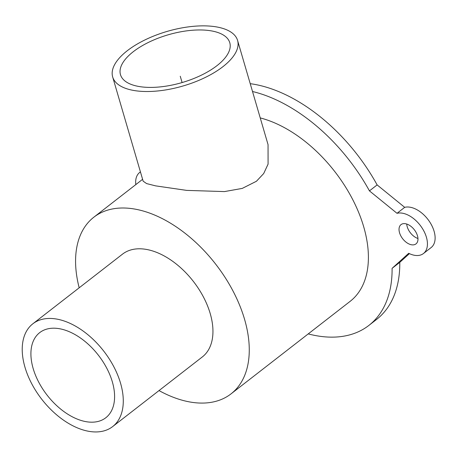 <?xml version="1.0" encoding="UTF-8"?>
<svg xmlns="http://www.w3.org/2000/svg" width="458" height="458" viewBox="0 0 458 458"><rect width="100%" height="100%" fill="white"/><g stroke="black" fill="none" stroke-linecap="round" stroke-linejoin="round"><path stroke-width="0.69" d="M120.546 383.191A65.07 39.245 -127.8 0 0 81.032 329.577A65.07 39.245 -127.8 0 0 32.839 323.8A65.07 39.245 -127.8 0 0 24.961 367.196A65.07 39.245 -127.8 0 0 64.475 420.81A65.07 39.245 -127.8 0 0 112.668 426.581A65.07 39.245 -127.8 0 0 120.546 383.191M32.839 323.8L122.504 254.15A65.07 39.245 52.2 0 1 170.702 259.926A65.07 39.245 52.2 0 1 210.211 313.541A65.07 39.245 52.2 0 1 202.339 356.931L112.668 426.581M33.176 368.57A53.884 32.501 52.2 0 1 39.697 332.634A53.884 32.501 52.2 0 1 79.606 337.414A53.884 32.501 52.2 0 1 112.33 381.817A53.884 32.501 52.2 0 1 105.809 417.748A53.884 32.501 52.2 0 1 65.9 412.967A53.884 32.501 52.2 0 1 33.176 368.57M417.461 235.75A12.2 7.357 52.2 0 1 415.984 243.885A12.2 7.357 52.2 0 1 402.685 238.761A12.2 7.357 52.2 0 1 401.013 224.615A12.2 7.357 52.2 0 1 410.047 225.697A12.2 7.357 52.2 0 1 417.461 235.75M406.727 224.036A12.2 7.357 -127.8 0 0 417.954 238.492M409.412 253.64L399.782 262.365A142.341 85.846 52.2 0 1 376.556 319.449L368.873 325.42A142.341 85.846 -127.8 0 0 392.094 268.336L408.696 253.297A24.4 14.719 -127.8 0 0 423.467 253.52A24.4 14.719 -127.8 0 0 421.955 227.786A24.4 14.719 -127.8 0 0 397.006 213.308L369.446 190.883A142.341 85.846 -127.8 0 0 252.518 91.514M399.782 262.365L392.094 268.336M308.223 333.905A142.341 85.846 -127.8 0 0 368.873 325.42M140.446 171.939A24.4 14.719 -127.8 0 0 139.644 172.494A24.4 14.719 -127.8 0 0 135.82 184.591M250.223 83.677A142.341 85.846 52.2 0 1 377.129 184.912L369.446 190.883M377.129 184.912L404.689 207.337L397.006 213.308M404.689 207.337A24.4 14.719 52.2 0 1 429.638 221.815A24.4 14.719 52.2 0 1 431.15 247.549L423.467 253.52M159.018 390.582A111.838 67.452 -127.8 0 0 231.027 393.869L350.158 301.33A111.838 67.452 -127.8 0 0 363.692 226.75A111.838 67.452 -127.8 0 0 260.241 117.918M216.937 65.683A56.935 24.869 163.7 0 1 159.315 86.986A56.935 24.869 163.7 0 1 120.477 74.665A56.935 24.869 163.7 0 1 168.143 34.814A56.935 24.869 163.7 0 1 229.773 42.709A56.935 24.869 163.7 0 1 216.937 65.683M237.576 40.424L268.05 144.636L268.085 164.113L263.694 173.542L256.423 181.271L242.242 188.41L224.466 191.587L186.664 190.385L155.583 185.862L146.6 183.589L143.142 181.162L112.668 76.95A65.07 28.425 -16.3 0 0 157.06 91.033A65.07 28.425 -16.3 0 0 222.914 66.685A65.07 28.425 -16.3 0 0 237.576 40.424A65.07 28.425 -16.3 0 0 193.184 26.341A65.07 28.425 -16.3 0 0 127.33 50.689A65.07 28.425 -16.3 0 0 112.668 76.95M231.027 393.869A111.838 67.452 -127.8 0 0 244.561 319.289A111.838 67.452 -127.8 0 0 176.651 227.139A111.838 67.452 -127.8 0 0 93.816 217.218A111.838 67.452 -127.8 0 0 79.182 287.801M182.101 82.554L180.257 76.246M140.429 171.882L139.644 172.494M142.604 179.318L93.816 217.218"/></g></svg>
